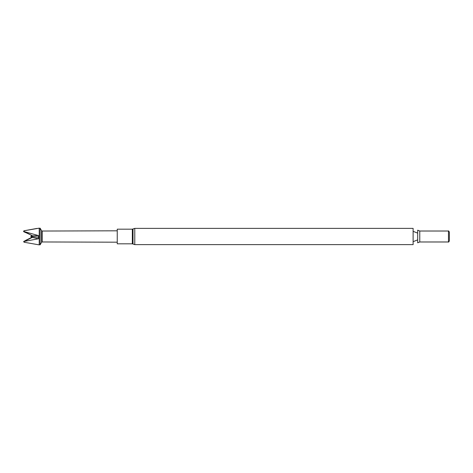 <?xml version="1.0" encoding="UTF-8"?>
<svg xmlns="http://www.w3.org/2000/svg" width="473" height="473" viewBox="0 0 473 473"><rect width="100%" height="100%" fill="white"/><g stroke="black" fill="none" stroke-linecap="round" stroke-linejoin="round"><path stroke-width="0.71" d="M413.118 236.5L413.118 228.376L134.775 228.376L134.775 244.624L413.118 244.624L413.118 236.5M417.689 236.5L417.689 230.197L419.764 231.019L419.764 241.981L417.689 242.803L417.689 236.5M419.764 241.981L448.481 241.981L448.481 231.019L419.764 231.019M448.481 241.981L448.481 231.019M448.664 242.087L449.35 240.893L449.35 232.107L448.664 230.913M132.339 229.18L117.245 229.18L117.245 243.82L132.339 243.82L132.339 229.18L133.002 228.962L133.002 244.038L134.775 244.624M117.245 242.188L42.168 241.963L42.168 231.037L117.245 230.812M41.565 236.5L41.565 242.312L40.134 244.801L40.134 228.199L41.565 230.688L41.565 236.5M38.449 228.234L39.229 228.199L39.229 244.801L40.134 244.801M38.443 228.288L24.052 230.771L36.953 228.429M31.596 235.572L31.378 235.82L32.389 235.708L23.65 231.593L23.65 231.114L24.052 230.771L24.176 231.599L38.443 235.566L38.443 238.782L24.052 241.443L24.052 242.229L38.348 244.73M25.66 232.615L23.65 231.652L23.65 231.149M23.65 231.48L24.052 231.557M32.389 235.708L24.176 231.599M24.052 241.443L23.65 241.478L24.052 242.229M23.65 241.478L31.596 237.458L31.378 237.198L32.377 237.381L24.158 241.419M38.348 237.18L30.792 236.5L31.378 235.82M38.443 238.782L31.378 237.198M30.792 236.5L31.496 237.139M25.66 240.385L31.253 237.594M32.377 237.381L31.596 237.458M31.496 235.879L38.443 235.566M413.118 241.679L417.689 239.864M417.689 233.136L413.118 231.321M134.775 228.376L133.002 228.962M133.002 244.038L132.339 243.82M42.168 231.037L41.565 230.688M42.168 241.963L41.565 242.312M39.229 228.199L40.134 228.199M38.449 244.766L39.229 244.801"/></g></svg>
